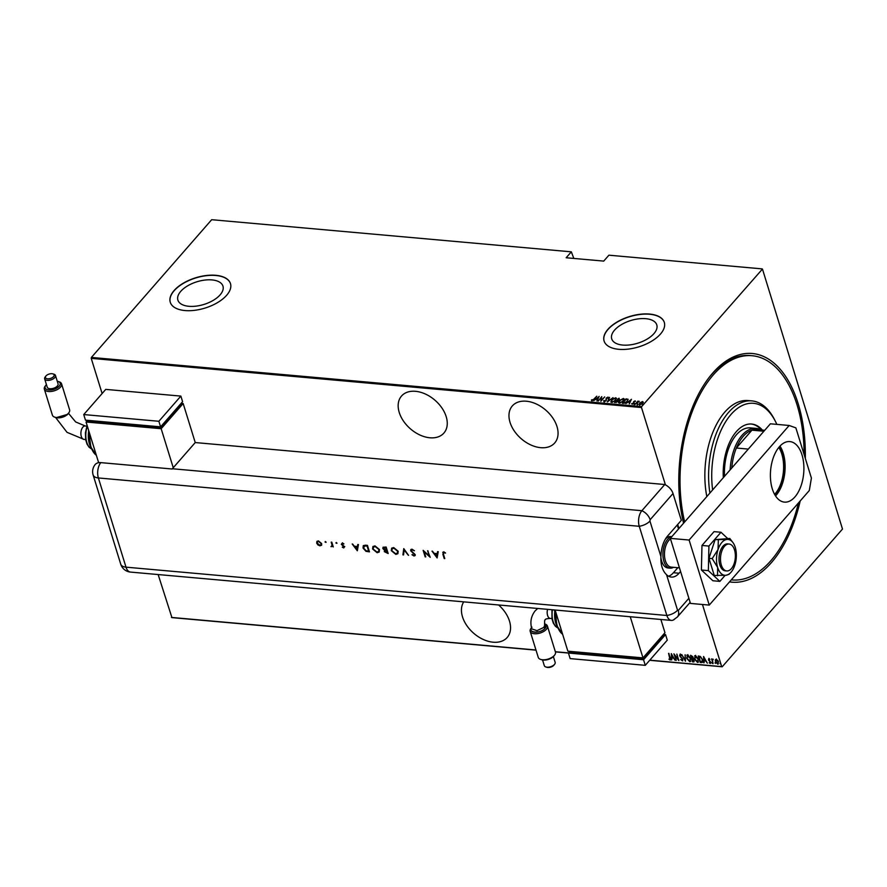 <?xml version="1.0" encoding="UTF-8"?>
<svg xmlns="http://www.w3.org/2000/svg" width="887" height="887" viewBox="0 0 887 887"><rect width="100%" height="100%" fill="white"/><g stroke="black" fill="none" stroke-linecap="round" stroke-linejoin="round"><path stroke-width="1.33" d="M800.196 500.967A114.8 62.711 -84.9 0 1 771.413 562.602A114.8 62.711 -84.9 0 1 729.513 581.883M683.567 523.208A114.8 62.711 -84.9 0 1 709.09 377.496A114.8 62.711 -84.9 0 1 712.738 373.039A114.8 62.711 -84.9 0 1 805.329 458.435M684.675 521.944A112.549 61.48 -84.9 0 1 716.685 371.254A112.549 61.48 -84.9 0 1 752.087 355.72L750.214 355.554A112.549 61.48 95.1 0 0 711.429 374.735A112.549 61.48 95.1 0 0 708.469 378.305M463.746 601.852A28.14 18.849 -138.9 0 0 467.46 626.499A28.14 18.849 -138.9 0 0 493.183 642.21A28.14 18.849 -138.9 0 0 507.187 637.487A28.14 18.849 -138.9 0 0 498.605 604.967M429.907 437.779A28.14 18.849 -138.9 0 0 443.899 433.056A28.14 18.849 -138.9 0 0 441.97 408.053A28.14 18.849 -138.9 0 0 415.515 391.311A28.14 18.849 -138.9 0 0 401.523 396.034A28.14 18.849 -138.9 0 0 403.452 421.037A28.14 18.849 -138.9 0 0 429.907 437.779M540.704 447.68A28.14 18.849 -138.9 0 0 554.708 442.957A28.14 18.849 -138.9 0 0 552.767 417.954A28.14 18.849 -138.9 0 0 526.324 401.212A28.14 18.849 -138.9 0 0 512.32 405.936A28.14 18.849 -138.9 0 0 514.26 430.938A28.14 18.849 -138.9 0 0 540.704 447.68M180.748 291.346A23.594 11.864 -17.2 0 0 177.888 300.083A23.594 11.864 -17.2 0 0 196.171 306.126A23.594 11.864 -17.2 0 0 220.109 294.872A23.594 11.864 -17.2 0 0 222.959 286.135A23.594 11.864 -17.2 0 0 204.675 280.092A23.594 11.864 -17.2 0 0 180.748 291.346M614.569 330.119A23.594 11.864 -17.2 0 0 611.72 338.845A23.594 11.864 -17.2 0 0 629.992 344.888A23.594 11.864 -17.2 0 0 653.93 333.634A23.594 11.864 -17.2 0 0 656.79 324.897A23.594 11.864 -17.2 0 0 638.507 318.854A23.594 11.864 -17.2 0 0 614.569 330.119M607.905 329.343A31.511 15.855 -17.2 0 0 604.091 341.007A31.511 15.855 -17.2 0 0 628.506 349.079A31.511 15.855 -17.2 0 0 660.482 334.033A31.511 15.855 -17.2 0 0 664.296 322.369A31.511 15.855 -17.2 0 0 639.871 314.297A31.511 15.855 -17.2 0 0 607.905 329.343M664.33 322.458A31.511 15.855 -17.2 0 0 639.837 314.497A31.511 15.855 -17.2 0 0 607.961 329.52A31.511 15.855 -17.2 0 0 604.114 341.096M174.074 290.57A31.511 15.855 -17.2 0 0 170.26 302.245A31.511 15.855 -17.2 0 0 194.685 310.317A31.511 15.855 -17.2 0 0 226.662 295.271A31.511 15.855 -17.2 0 0 230.476 283.607A31.511 15.855 -17.2 0 0 206.05 275.535A31.511 15.855 -17.2 0 0 174.074 290.57M230.498 283.696A31.511 15.855 -17.2 0 0 206.017 275.724A31.511 15.855 -17.2 0 0 174.129 290.759A31.511 15.855 -17.2 0 0 170.293 302.334M665.427 484.845L641.501 407.532L91.228 358.359L91.394 357.428L641.656 406.59L762.454 269.049L842.495 529.051L722.195 666.78L649.672 660.305M715.964 662.024L715.343 659.928L716.219 659.241L718.503 661.846L717.738 664.163L715.465 661.58L715.343 659.928L716.219 659.241M718.403 663.931L716.519 662.922M713.081 663.664L711.607 658.908L712.161 659.64L713.07 659.119L712.494 660.471L713.081 663.664L711.917 658.941M713.248 659.351L712.494 660.471M708.802 658.575L709.766 659.318L708.757 659.762L710.664 662.19L710.232 663.487L709.201 662.777L710.332 662.19L708.436 659.762L709.012 658.331M709.877 659.462L709.19 658.908L708.757 659.762M710.609 663.354L709.201 662.777M710.043 662.911L710.088 661.724M702.582 662.223L700.275 662.522L698.257 656.014L700.353 656.435L702.493 659.64C703.18 661.358 702.848 662.356 701.484 662.633L702.482 662.367M692.514 661.824L690.507 655.327L692.947 657.112L694.222 660.183L693.556 661.924L692.514 661.824L690.807 655.349M694.144 661.724L692.736 661.58M685.44 661.192L681.737 654.539L685.097 659.95L685.196 654.85L685.518 661.103M676.26 660.371L673.909 653.841L678.1 659.196L676.859 654.107L678.865 660.604L674.674 655.26L676.26 660.371M669.907 659.318L668.598 653.364L670.295 657.788L670.084 659.983L668.909 659.152L670.206 659.063M670.483 659.85L668.909 659.152M649.783 660.172L721.696 666.603L702.46 604.479M678.943 528.497L677.69 524.472M536.014 650.149L171.934 617.618L158.152 574.554M102.116 393.529L91.228 358.359M171.435 617.43L535.97 650.005M555.362 651.734L568.545 652.921M671.293 653.608L675.074 660.272L673.521 658.099L671.88 657.954L671.625 659.961L671.293 653.608M682.757 660.748L680.584 659.54L682.003 660.405L682.413 659.363L679.63 655.659L680.096 654.229L681.438 655.426L680.251 654.894L679.963 655.67L682.757 659.407L682.668 660.904M682.003 660.405L682.635 659.119L682.081 658.719M681.471 655.537L680.473 654.639L679.963 655.67M686.715 658.176L687.647 654.905L690.751 658.509L689.798 661.746L686.715 658.176L687.868 654.65M686.826 655.216L687.647 654.905M690.629 661.447L689.798 661.746L687.569 659.385M694.466 658.864L695.397 655.593L698.501 659.196L697.548 662.434L694.466 658.864L695.619 655.349M694.588 655.914L695.397 655.593M698.379 662.134L697.548 662.434L695.319 660.083M703.568 656.491L707.349 663.154L705.797 660.981L704.156 660.837L703.901 662.844L703.568 656.491M712.405 663.409L711.84 662.578M715.465 663.432L714.966 662.855M720.521 663.886L720.022 663.31M573.822 258.427L571.328 251.83L211.683 219.699L91.394 357.428M643.552 659.751L645.281 665.328L667.279 640.148L665.549 634.571L643.552 659.751L555.406 651.878M761.955 268.861L608.892 255.19L603.725 261.1L566.161 257.751L571.328 251.83M639.638 404.849L639.571 403.053L642.554 401.512L643.197 402.144L642.598 403.319L639.638 404.849L639.006 404.461M642.354 403.585L642.199 401.911L643.197 402.144M635.048 404.372L637.864 401.157L639.25 401.334L635.048 404.372M634.859 401.268L635.491 401.379L633.983 401.645L633.795 403.319L632.132 404.173L631.677 403.663L633.44 403.308L633.64 401.623L635.125 400.846L635.491 401.379M633.551 403.674L633.75 401.999L634.094 402.809M632.132 404.173L631.677 403.663L632.265 403.696M632.165 403.385L632.564 404.117M626.1 399.316L627.974 399.161L627.32 401.367L623.45 403.341L622.242 403.23L626.089 398.828L628.196 399.46M614.491 402.532L619.071 398.196L619.326 399.394L617.862 401.489L614.491 402.532M618.35 398.618L619.071 398.196L619.326 399.394M618.272 400.747L617.862 401.489M607.407 401.9L609.569 397.343L608.194 401.057L613.028 397.653L607.407 401.9M598.226 401.079L601.741 396.644L601.319 400.359L604.69 396.91L600.843 401.312L601.253 397.62L598.226 401.079M593.869 399.106L596.763 396.201L594.168 399.183L591.906 400.636L591.407 400.048L593.957 399.405M591.906 400.636L591.906 399.727M599.124 396.411L597.04 400.979L597.372 399.483L595.731 399.338L593.591 400.669L599.157 396.522M604.014 401.722L603.681 400.658L604.424 401.268L605.832 400.591L606.242 398.041L608.072 397.088L608.427 397.93L606.597 398.052L606.165 400.625L604.014 401.722L604.114 400.913M604.213 400.458L604.612 401.645M605.943 400.968L606.242 398.041M607.883 398.174L608.072 397.088L608.427 397.93M614.891 398.23L615.633 397.764L615.656 400.259L611.62 402.399L611.598 399.926L615.633 397.764L616.465 398.296M611.62 402.399L610.799 401.878M622.641 398.917L623.384 398.463L623.406 400.957L619.37 403.097L619.348 400.614L623.384 398.463L624.226 398.995M619.37 403.097L618.549 402.576M631.4 399.294L629.315 403.862L629.648 402.365L628.007 402.221L625.867 403.552L631.433 399.405M634.194 404.716L634.715 403.618L634.072 404.35M637.309 404.993L637.831 403.895L637.188 404.627M642.365 405.448L642.887 404.339L642.255 405.082M641.656 406.59L641.501 407.532M592.017 401.013L591.518 400.425M596.962 400.968L597.372 399.483M596.297 398.906L597.705 399.394L598.426 397.265L596.297 398.906L597.594 399.017L598.426 397.265M600.942 401.201L601.253 397.62M604.136 402.099L603.803 401.024M604.324 400.835L604.535 401.645L604.324 400.835M608.194 397.465L608.549 398.296M607.994 398.54L607.75 397.908L607.994 398.54M607.817 401.667L609.569 397.343M615.744 398.141L616.509 398.496M610.877 402.055L611.498 400.558M611.387 401.667L612.507 402.31M615.434 400.602L615.367 398.596M615.412 400.525L615.256 398.219L615.988 398.895M612.108 402.321L615.323 400.237M615.256 398.219L611.93 399.948L611.997 401.944L611.42 401.878M619.193 398.573L619.436 399.771M617.64 401.833L617.651 400.979L617.64 401.833M617.607 401.744L617.54 400.614L616.653 400.48L615.223 402.11L616.277 402.543M619.093 399.749L618.86 399.028L619.093 399.749M619.071 399.66L618.283 398.618L617.042 400.026L618.095 400.381M617.385 400.414L618.982 399.372L618.738 398.651M615.833 402.532L617.54 400.614M623.494 398.828L624.26 399.194M618.627 402.742L619.248 401.246M619.148 402.365L620.257 403.008M623.184 401.301L623.117 399.283M623.162 401.223L623.007 398.917L623.738 399.593M619.869 403.008L623.073 400.924M623.007 398.917L619.68 400.647L619.747 402.643L619.181 402.565M627.098 401.711L627.53 399.937M627.076 401.634L627.674 400.048M627.419 399.56L626.034 399.305L622.973 402.809L624.77 403.208L626.987 401.334M622.973 402.809L624.648 402.842M629.238 403.851L629.648 402.365M628.573 401.789L629.981 402.277L630.701 400.148L628.573 401.789L629.87 401.9L630.701 400.148M633.961 402.31L634.205 403.186M634.172 404.317L634.826 403.984M637.897 402.033L639.128 401.567M637.287 404.605L637.953 404.261M642.665 401.889L643.319 402.51M639.749 405.215L639.682 403.419M640.015 403.452L640.126 404.827M642.709 402.432L642.199 401.911L639.904 403.086L640.092 404.816L642.266 403.297M642.376 403.663L642.321 402.277M642.343 405.049L643.008 404.716M670.128 659.063L668.898 653.397M671.88 657.954L673.521 658.099M671.836 659.706L671.537 653.907M673.144 657.422L671.725 654.861L671.847 657.3L673.355 657.178M676.138 660.094L674.353 654.34M676.825 654.096L678.633 659.861M682.413 660.815L680.584 659.54M682.214 660.15L682.635 659.119L682.214 660.15M682.303 658.464L680.152 656.679M680.318 653.974L680.373 656.424L679.63 655.659M680.473 654.639L680.185 655.415L680.473 654.639M685.496 660.649L685.063 654.839M690.729 661.303L690.019 661.491M687.436 659.141L686.937 657.921M690.419 660.66L689.576 661.081L690.419 658.476L687.281 655.737M689.798 660.826L690.64 658.221L688.09 655.327L687.381 655.604M688.09 655.327L687.059 658.198L689.576 661.081M694.011 659.64L693.368 660.981L694.111 659.906L692.126 658.52L692.647 661.192L693.889 660.15L691.904 658.775M691.727 655.815L691.051 656.025L692.825 656.835L692.148 657.877L692.725 656.557M692.825 656.835L691.516 656.058M691.927 658.121L692.614 657.09L691.694 658.11L691.051 656.025M694.111 659.906L693.146 661.236M698.479 662.001L697.77 662.19M695.186 659.828L694.687 658.62M698.169 661.347L697.326 661.769L698.169 659.163L695.042 656.424M697.548 661.514L698.391 658.919L695.84 656.014L695.131 656.291M695.84 656.014L694.809 658.897L697.326 661.769M701.706 662.378L700.275 662.522M700.497 662.267L698.568 656.047M702.149 661.602L702.371 659.351L700.564 656.779L699.023 656.458L700.397 661.879L702.227 661.558M700.564 656.779L698.801 656.713M702.371 659.351L700.353 657.023M701.927 661.857L702.16 659.606M704.156 660.837L705.797 660.981M704.112 662.589L703.812 656.79M705.42 660.305L704.001 657.744L704.123 660.183L705.631 660.061M709.19 658.908L708.979 659.518L709.19 658.908M710.554 661.935L710.265 662.656L710.554 661.935L709.5 661.192M709.711 660.948L708.791 660.505M709.012 660.25L708.646 659.507M713.026 659.252L712.704 660.216L713.026 659.252M715.565 659.673L716.441 658.986M718.182 663.243L717.561 663.576L718.171 661.824L716.02 659.906M717.783 663.332L718.204 661.103M717.827 660.449L716.119 659.762M716.618 659.573L715.809 661.613L717.561 663.576M776.835 424.374A65.283 35.657 95.1 0 0 775.271 421.103A65.283 35.657 95.1 0 0 732.984 412.322A65.283 35.657 95.1 0 0 712.627 489.934M709.899 493.061A67.534 36.888 -84.9 0 1 730.6 410.215A67.534 36.888 -84.9 0 1 751.843 400.891A67.534 36.888 -84.9 0 1 774.351 419.307L775.271 421.103M730.145 469.877A40.514 22.131 -84.9 0 1 742.042 435.295A40.514 22.131 -84.9 0 1 756.012 428.388L750.369 427.889A40.514 22.131 95.1 0 0 737.629 433.477A40.514 22.131 95.1 0 0 724.513 476.33M762.421 430.095A44.461 24.282 95.1 0 0 751.666 424.041A44.461 24.282 95.1 0 0 737.685 430.184A44.461 24.282 95.1 0 0 723.315 477.694M761.489 430.007A44.461 24.282 95.1 0 0 751.189 424.008M798.422 502.996A112.549 61.48 -84.9 0 1 767.455 564.387A112.549 61.48 -84.9 0 1 732.052 579.932A112.549 61.48 -84.9 0 1 731.287 579.854L732.052 579.932M751.843 400.891L748.085 400.558A67.534 36.888 95.1 0 0 726.841 409.883A67.534 36.888 95.1 0 0 706.828 496.576M752.087 355.72A112.549 61.48 -84.9 0 1 804.121 454.532M779.451 446.682A29.371 16.044 -84.9 0 1 775.87 494.425A29.371 16.044 -84.9 0 1 775.105 495.256M774.617 494.392A28.706 15.678 95.1 0 0 775.138 493.815A28.706 15.678 95.1 0 0 778.808 447.436M764.716 430.295L756.844 429.596A39.394 21.521 95.1 0 0 751.932 430.173A39.394 21.521 95.1 0 0 743.273 436.304A39.394 21.521 95.1 0 0 736.343 448.024A39.394 21.521 95.1 0 0 731.819 467.959M763.895 431.237L751.932 430.173L736.343 448.024L748.306 449.088M756.012 428.388A40.514 22.131 -84.9 0 1 761.068 429.973M665.328 539.229A15.755 8.604 -84.9 0 1 670.738 536.557L671.814 536.657M678.522 528.985L677.269 524.96M673.477 567.314A15.755 8.604 -84.9 0 1 670.184 568.157L667.933 567.946A15.755 8.604 -84.9 0 1 660.904 557.723M724.479 546.337A13.505 7.373 95.1 0 0 720.577 561.127A13.505 7.373 95.1 0 0 726.73 570.94A13.505 7.373 95.1 0 0 731.387 568.645A13.505 7.373 95.1 0 0 735.279 553.854A13.505 7.373 95.1 0 0 729.136 544.041A13.505 7.373 95.1 0 0 724.479 546.337M670.505 538.93A14.635 7.994 95.1 0 0 668.787 540.46A14.635 7.994 95.1 0 0 664.563 556.482A14.635 7.994 95.1 0 0 671.226 567.115L679.453 567.846M670.184 568.157A15.755 8.604 -84.9 0 1 663.01 556.703A15.755 8.604 -84.9 0 1 667.567 539.451A15.755 8.604 -84.9 0 1 671.67 536.835M779.374 446.76A30.391 16.598 -84.9 0 1 789.851 441.582A30.391 16.598 -84.9 0 1 803.689 463.668A30.391 16.598 -84.9 0 1 794.907 496.942A30.391 16.598 -84.9 0 1 784.441 502.12A30.391 16.598 -84.9 0 1 770.603 480.033A30.391 16.598 -84.9 0 1 779.374 446.76M779.983 446.094A30.391 16.598 -84.9 0 1 776.136 495.268A30.391 16.598 -84.9 0 1 775.526 495.922M709.245 605.089L690.463 603.415L670.328 538.365L770.393 423.798L789.175 425.483L795.872 427.878L811.405 478.06L809.31 490.522L709.245 605.089L689.11 540.039L789.175 425.483M670.328 538.365L689.11 540.039M727.384 538.243L720.987 532.255L714.035 531.635L701.972 545.45L701.406 570.008L712.904 580.763L719.856 581.384L725.1 575.375M720.987 532.255L708.924 546.07L701.972 545.45M708.924 546.07L708.358 570.629L701.406 570.008M708.358 570.629L719.856 581.384M729.136 544.041L727.628 543.908A13.505 7.373 95.1 0 0 726.741 543.919A13.505 7.373 95.1 0 0 719.024 557.513A13.505 7.373 95.1 0 0 725.233 570.807L726.73 570.94M718.348 539.939L718.049 549.519L712.206 558.599L717.638 567.425A18.006 9.835 95.1 0 0 726.021 575.275A18.006 9.835 95.1 0 0 730.456 572.847A18.006 9.835 95.1 0 0 734.813 565.196A18.006 9.835 95.1 0 0 735.223 547.29A18.006 9.835 95.1 0 0 733.128 542.822L729.801 538.453L726.841 539.451L715.11 539.651L708.968 558.311L714.279 575.475L726.021 575.275L728.97 574.277M729.801 538.453L715.11 539.651M712.206 558.599L708.968 558.311M733.128 542.822A18.006 9.835 95.1 0 0 726.841 539.451A18.006 9.835 95.1 0 0 718.049 549.519A18.006 9.835 95.1 0 0 717.638 567.425L717.516 575.763M172.366 468.746L641.878 510.701A11.254 6.154 95.1 0 0 639.261 526.29L98.379 477.96L125.998 567.159A11.254 5.666 -17.2 0 1 120.743 564.199L93.135 474.988A11.254 11.254 0 0 1 95.02 464.721A11.243 7.528 41.1 0 1 100.785 462.626L172.156 469.001A11.254 6.154 -84.9 0 1 172.366 468.746L195.24 442.558L664.751 484.513L641.878 510.701L664.751 484.513A11.254 7.539 41.1 0 1 673.022 493.527L681.316 520.325L667.567 536.058A22.508 12.296 95.1 0 0 660.915 556.515C660.571 564.709 662.445 570.784 666.558 574.732A22.508 12.296 95.1 0 0 671.315 577.071A22.508 12.296 95.1 0 0 679.076 573.235L680.584 571.505M668.554 576.217A22.508 12.296 95.1 0 0 673.444 572.725L677.834 567.702M673.022 493.527L650.149 519.715A11.254 7.539 41.1 0 0 641.878 510.701A11.254 6.154 95.1 0 0 639.261 526.29L666.869 615.489A11.254 6.154 95.1 0 0 673.155 620.102L677.335 617.042A11.254 7.539 -138.9 0 0 678.245 610.478L688.877 598.293M326.128 542.123L325.03 542.024L325.407 541.536L325.961 542.367L325.03 542.024L325.407 541.536M336.993 543.088L335.907 542.999L336.284 542.5L336.838 543.332L335.907 542.999L336.284 542.5M357.328 550.783L352.194 544.008L354.456 546.237L357.428 546.503L357.783 544.507L358.426 544.563L357.328 550.783M379.481 549.574L379.159 552.047L377.141 552.723L372.584 548.986L372.917 546.547L374.968 545.882L379.481 549.574M398.196 551.248L397.864 553.721L395.846 554.397L391.289 550.661L391.633 548.221L393.673 547.545L398.196 551.248M412 549.186L414.44 550.783L412.2 549.851L411.258 550.838L415.227 554.652L414.074 556.016L411.978 554.763L413.93 555.362L414.639 554.619L410.67 550.783L410.847 549.563L412 549.186M414.373 550.705L412.422 549.596L411.258 550.838M415.227 554.652L414.074 556.016L412.2 554.508M413.93 555.362L414.861 554.375L413.952 553.743M437.125 557.923L432.002 551.137L434.253 553.366L437.236 553.632L437.59 551.636L438.233 551.692L437.125 557.923M650.149 519.715L649.927 521.024A11.254 5.666 -17.2 0 1 639.261 526.29L666.869 615.489A11.254 6.154 95.1 0 0 671.37 620.412A11.254 6.154 95.1 0 0 675.251 618.494M445.518 553.122L444.065 552.435L443.456 554.275L444.797 558.599L444.21 558.555L442.846 554.164L443.677 552.013L445.496 552.911L443.478 552.745M442.746 552.291L443.677 552.013M427.612 550.749L430.217 557.302L424.163 551.781L425.749 556.903L425.161 556.848L423.143 550.35L429.197 555.85L427.612 550.749M403.762 548.609L408.563 555.362L404.15 549.984L403.552 554.918L402.92 554.863L403.762 548.609M386.155 547.035L388.162 553.543L384.293 551.636L384.625 550.317L382.851 548.543L383.029 547.257L386.155 547.035M384.426 550.494L384.847 550.062L382.851 548.543M365.411 545.183L367.451 545.372L369.458 551.869L365.976 551.337L363.038 548.055L363.26 545.682L365.411 545.183M344.755 546.558L343.712 547.955L342.271 547.168L343.956 546.78L341.295 544.285L342.282 543.044L343.857 543.809L341.883 544.319L344.544 546.813L343.712 547.955L344.544 546.813M343.535 547.368L343.657 546.337M343.879 546.082L341.295 544.285L342.282 543.044M343.823 543.953L342.715 543.376L341.883 544.319M331.805 542.179L333.268 546.935L332.47 546.181L330.973 546.658L332.104 545.35L331.206 542.134L331.805 542.179M333.179 546.658L332.68 545.926L330.973 546.658M331.461 546.292L332.326 545.095L331.516 542.157M321.526 545.206L319.941 545.827L317.868 544.884L316.692 543.132L316.947 541.358L318.411 540.904L321.659 543.576L321.404 545.361M444.431 558.3L443.068 553.909L443.899 551.769M437.191 557.557L432.435 551.171M437.757 551.647L437.236 553.632M436.703 556.648L437.346 554.02L434.774 554.065L436.703 556.648L437.125 554.264L434.774 554.065M430.062 556.803L424.163 551.781M425.383 556.592L423.52 550.572M427.922 550.772L429.197 555.85M412.422 549.596L411.479 550.594L412.422 549.596M415.183 555.561L414.296 555.772M414.151 555.107L414.861 554.375L414.151 555.107M414.162 553.488L412.865 553.011M413.087 552.767L410.67 550.783M410.881 550.528L410.969 549.452M408.153 555.062L404.15 549.984M403.585 554.652L402.92 554.863M403.13 554.608L403.851 548.743M397.975 553.588L395.846 554.397M396.068 554.142L391.289 550.661M391.511 550.417L391.744 548.099M397.454 553L397.82 550.949L394.127 547.966L392.242 548.676M391.877 550.716L395.613 553.721L397.354 553.133L397.598 551.204L393.906 548.221L392.121 548.798L391.877 550.716M388.085 553.266L384.293 551.636M384.514 551.381L384.847 550.062M383.073 548.288L383.151 547.146M385.146 547.323L383.439 548.587L386.521 550.073L385.989 547.401L383.661 548.343M383.439 548.587L383.694 547.711M386.555 550.45L384.88 551.67L387.375 552.823L386.943 550.483L385.102 551.426M384.88 551.67L385.124 550.827M386.943 550.483L386.333 550.705M387.375 552.823L386.721 550.738M385.989 547.401L384.936 547.578M386.521 550.073L385.767 547.656M379.27 551.914L377.141 552.723M377.363 552.468L372.584 548.986M372.806 548.743L373.039 546.425M378.738 551.337L379.115 549.275L375.423 546.292L373.538 547.002M373.172 549.042L376.897 552.047L378.638 551.459L378.893 549.53L375.201 546.547L373.416 547.124L373.172 549.042M369.369 551.592L365.976 551.337M366.198 551.082L363.038 548.055M363.249 547.8L363.382 545.56M364.701 545.66L363.626 548.111L366.12 550.749L368.659 551.149L367.285 545.727L363.914 546.192M368.659 551.149L367.063 545.982L364.014 546.059M357.383 550.428L352.627 544.041M357.96 544.518L357.428 546.503M356.896 549.519L357.539 546.891L354.966 546.924L356.896 549.519L357.317 547.135L354.966 546.924M343.934 547.7L342.271 547.168M343.746 547.113L344.178 546.525L343.746 547.113M341.517 544.03L342.504 542.789M342.715 543.376L342.105 544.064L342.715 543.376M332.68 545.926L331.76 546.614M331.683 546.037L332.326 545.095L331.683 546.037M321.748 544.951L319.941 545.827M320.163 545.572L317.868 544.884M318.089 544.629L316.692 543.132M316.903 542.877L317.058 541.247M320.983 544.729L321.294 543.265L318.821 541.236L317.568 541.746M317.28 543.177L319.763 545.239L320.872 544.862L321.072 543.52L318.599 541.491L317.446 541.857L317.28 543.177M544.54 623.927L545.084 628.362C540.538 634.05 526.645 632.808 531.978 627.187M537.733 608.471L535.16 610.844C531.025 616.143 529.905 622.164 531.812 628.905L536.979 630.668L543.897 627.375L544.751 625.002C544.441 621.332 544.629 619.581 545.339 619.725C545.139 619.071 546.791 618.638 550.295 618.427A6.752 3.692 95.1 0 1 547.601 615.478A6.752 3.692 95.1 0 1 547.578 609.347M554.153 655.659A7.883 3.958 162.8 0 1 553.943 655.959A7.883 3.958 162.8 0 1 553.71 656.236A7.883 3.958 162.8 0 1 541.702 659.751L540.638 659.407A9.003 4.524 -17.2 0 0 554.364 655.393A9.003 4.524 -17.2 0 0 554.63 655.072A9.003 4.524 -17.2 0 0 555.45 652.056L547.401 626.034A9.003 4.524 162.8 0 1 546.314 629.371A9.003 4.524 162.8 0 1 537.178 633.673A9.003 4.524 162.8 0 1 530.193 631.367A9.003 4.524 162.8 0 1 531.025 628.351L531.513 627.719A7.883 3.958 -17.2 0 0 535.072 632.209A7.883 3.958 -17.2 0 0 545.084 628.362L543.897 627.375M530.193 631.367L538.254 657.378A9.003 4.524 -17.2 0 0 540.638 659.407M554.065 664.951A4.546 2.284 162.8 0 1 553.943 665.117A4.546 2.284 162.8 0 1 553.81 665.283A4.546 2.284 162.8 0 1 546.88 667.301L545.815 666.957A5.666 2.849 -17.2 0 0 554.464 664.43A5.666 2.849 -17.2 0 0 554.63 664.23A5.666 2.849 -17.2 0 0 555.151 662.334L553.377 656.602M542.534 659.95L544.319 665.682A5.666 2.849 -17.2 0 0 545.815 666.957M555.118 610.023L567.857 651.18L642.986 657.888L664.973 632.708L660.87 619.47M642.986 657.888L630.236 616.731M663.753 634.116L664.064 635.114L643.164 659.041L642.809 657.877M643.164 659.041L569.92 652.488L569.565 651.335M645.281 665.328L570.164 658.609L568.434 653.043L569.665 651.635M663.842 634.416L665.549 634.571M544.529 623.86L545.017 624.016A9.003 4.524 162.8 0 1 547.401 626.034M545.084 628.351A7.883 3.958 -17.2 0 0 544.54 623.905M67.523 414.384L67.867 414.018A7.883 3.958 162.8 0 1 55.859 417.522L54.794 417.178A9.003 4.535 -17.2 0 0 68.521 413.176A9.003 4.535 -17.2 0 0 68.776 412.854A9.003 4.535 -17.2 0 0 69.607 409.838L61.558 383.816A9.003 4.535 162.8 0 1 60.46 387.153A9.003 4.535 162.8 0 1 51.324 391.444A9.003 4.535 162.8 0 1 44.35 389.138A9.003 4.535 162.8 0 1 45.182 386.122L45.858 385.246A7.883 3.958 -17.2 0 0 49.029 389.97A7.883 3.958 -17.2 0 0 59.241 386.133A7.883 3.958 -17.2 0 0 58.098 381.454A7.883 3.958 -17.2 0 0 57.267 381.244M67.612 414.351L56.269 417.622M46.434 384.603A7.883 3.958 -17.2 0 0 46.091 384.969A7.883 3.958 -17.2 0 0 45.858 385.246M58.098 381.454L59.163 381.798A9.003 4.535 162.8 0 1 61.558 383.816M53.575 376.598A4.546 2.284 -17.2 0 0 52.921 373.893A4.546 2.284 -17.2 0 0 45.991 375.922A4.546 2.284 -17.2 0 0 45.869 376.077A4.546 2.284 -17.2 0 0 47.687 378.804A4.546 2.284 -17.2 0 0 53.575 376.598M52.921 373.893L53.985 374.236A5.666 2.849 162.8 0 1 55.493 375.511A5.666 2.849 162.8 0 1 54.806 377.607A5.666 2.849 162.8 0 1 49.051 380.312A5.666 2.849 162.8 0 1 44.66 378.86A5.666 2.849 162.8 0 1 45.182 376.964A5.666 2.849 162.8 0 1 45.348 376.764M68.31 413.442A7.883 3.958 162.8 0 1 68.099 413.741A7.883 3.958 162.8 0 1 67.867 414.018L67.235 414.828M44.66 378.86L47.244 387.231A5.666 2.849 -17.2 0 0 51.646 388.683A5.666 2.849 -17.2 0 0 57.389 385.978A5.666 2.849 -17.2 0 0 58.076 383.871L55.493 375.511M98.645 462.692L86.05 422.001L161.168 428.709L173.253 467.737M181.458 403.374L183.165 403.53L161.168 428.709M87.27 420.593L86.05 422.001M87.181 420.294L87.536 421.447L160.78 428L181.669 404.073L181.358 403.075M183.165 403.53L195.24 442.558M160.425 426.835L160.78 428M160.591 426.847L182.589 401.667L180.859 396.101L105.741 389.382L83.744 414.562L85.474 420.139L160.591 426.847L158.873 421.281L180.859 396.101M83.744 414.562L158.873 421.281M44.35 389.138L52.4 415.16A9.003 4.535 -17.2 0 0 54.794 417.178M666.558 574.732L677.546 610.223L678.245 610.478M649.927 521.024L660.915 556.515M671.37 620.412L130.5 572.082A11.254 6.154 95.1 0 1 125.998 567.159L666.869 615.489A11.254 5.666 -17.2 0 0 677.546 610.223M673.444 572.725L679.076 573.235M100.785 462.626A11.254 6.154 95.1 0 0 98.379 477.96A11.254 5.666 -17.2 0 1 93.135 474.988M555.972 612.784A22.508 12.296 95.1 0 0 562.624 634.26M554.963 610.012A18.006 9.835 95.1 0 0 556.814 625.756M552.446 609.779A15.755 8.604 95.1 0 0 557.546 627.741M68.454 413.275L75.65 421.935L85.219 425.971A6.752 3.692 95.1 0 0 82.89 427.113A6.752 3.692 95.1 0 0 81.316 436.471A6.752 3.692 95.1 0 0 84.021 439.42L67.024 432.335L55.548 417.422M89.698 433.776A22.508 12.296 95.1 0 0 96.339 455.264M88.733 430.683A18.006 9.835 95.1 0 0 90.541 446.749M87.336 426.159A15.755 8.604 95.1 0 0 91.261 448.733M730.456 572.847L728.848 574.454M677.335 617.042L690.141 602.373M120.743 564.199A11.254 11.254 0 0 0 130.5 572.082M562.668 634.416L556.714 625.424L555.572 611.498M557.335 627.22L554.453 609.957M557.579 627.808L555.373 626.233L553.288 623.084L551.991 618.86L551.936 609.735M551.936 618.572L550.295 618.427M553.943 665.117L554.63 664.23M553.943 655.959L554.63 655.072M67.434 414.595L68.776 412.854M85.651 439.564L84.021 439.42M91.294 448.8L89.088 447.225L87.015 444.088L85.706 439.852L85.396 432.856L87.114 425.45M91.062 448.223L88.412 429.63M96.395 455.408L90.441 446.427L89.299 432.49M86.859 426.115L85.219 425.971M45.869 376.077L45.182 376.964"/></g></svg>

